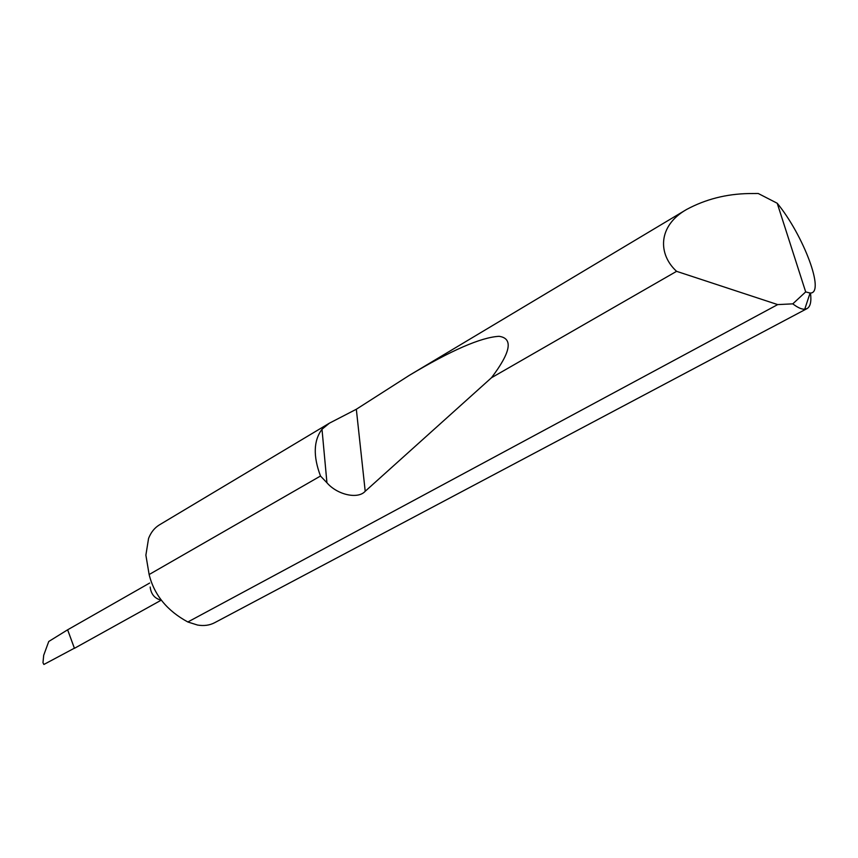 <?xml version="1.0" encoding="UTF-8"?>
<svg xmlns="http://www.w3.org/2000/svg" width="858" height="858" viewBox="0 0 858 858"><rect width="100%" height="100%" fill="white"/><g stroke="black" fill="none" stroke-linecap="round" stroke-linejoin="round"><path stroke-width="1.29" d="M160.714 600.45L74.431 648.326L67.621 629.804L48.756 641.484L43.694 655.265L42.975 662.719L43.887 664.467L74.399 648.187L67.803 630.265M145.881 555.158L148.563 538.416C150.954 532.346 154.547 527.842 159.352 524.914L329.397 423.176L356.327 409.255L409.255 375.396C451.147 350.321 481.081 337.301 499.066 336.315C513.395 338.331 510.864 352.145 491.473 377.745L365.208 491.269C357.979 499.506 337.226 494.83 326.941 482.775L320.495 476.029L149.131 574.538L145.881 555.158M810.478 293.007C811.55 301.415 810.413 306.606 807.078 308.58L804.74 309.223C801.662 309.384 797.683 307.593 792.792 303.85L777.691 304.601L676.587 271.332C657.957 254.386 657.593 225.954 686.55 209.491C705.598 199.238 726.404 193.929 748.98 193.554L758.225 193.49L777.23 203.26L805.683 291.913L810.081 293.039C825.589 293.897 803.538 235.231 777.23 203.26M320.495 476.029C313.041 456.145 313.545 440.551 321.997 429.257L329.397 423.176M676.587 271.332L491.473 377.745M807.078 308.58L214.629 622.715C209.652 625.343 203.947 626.115 197.522 625.042L187.848 621.986L777.691 304.601M149.131 574.538C154.161 594.916 167.074 610.735 187.848 621.986M792.792 303.85L805.683 291.913M159.524 599.656C154.108 597.812 150.987 593.597 150.171 587.033M326.941 482.775L321.997 429.257M365.208 491.269L356.327 409.255M149.635 583.054L67.621 629.815M686.55 209.491L409.255 375.396M810.081 293.039L804.74 309.223"/></g></svg>

